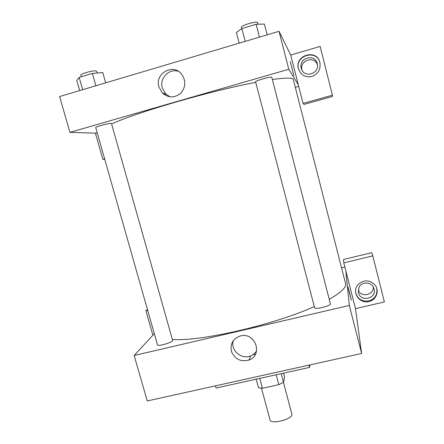 <?xml version="1.0" encoding="UTF-8"?>
<svg xmlns="http://www.w3.org/2000/svg" width="444" height="444" viewBox="0 0 444 444"><rect width="100%" height="100%" fill="white"/><g stroke="black" fill="none" stroke-linecap="round" stroke-linejoin="round"><path stroke-width="0.67" d="M261.477 388.245L270.102 420.013C270.657 424.603 291.902 419.447 292.002 414.685L283.444 382.317M276.157 374.769L278.821 384.687L262.437 388.267L258.53 387.745L256.199 379.182M283.55 373.138L284.582 376.984L283.511 382.273L278.821 384.687M281.196 373.654L283.511 382.273M259.762 378.393L262.437 388.267M215.462 385.842L216.073 388.045L309.618 367.377L309.862 364.935M255.489 354.179L252.714 354.806M309.024 365.118L309.618 367.377M355.505 308.641L343.806 262.876L372.794 255.855L384.382 301.953L355.505 308.641L361.627 353.468L147.242 400.954L134.16 355.505L154.307 333.644M147.691 310.384L145.937 310.806L152.875 335.198M145.937 310.806L147.425 309.446M368.931 301.504C359.59 304.129 351.515 292.335 357.686 285.042C363.425 279.526 369.197 279.52 375.008 285.015C379.748 290.67 376.257 300.066 368.931 301.504M355.627 292.541C357.553 298.973 361.943 301.776 368.803 300.938C375.08 298.806 377.705 294.555 376.695 288.173M358.391 292.646L359.007 287.279C361.605 281.651 370.801 281.624 373.46 287.262L374.109 288.955C376.939 298.662 360.484 302.481 358.391 292.646M373.332 287.029C373.915 295.138 361.089 297.769 358.18 290.176M372.794 255.855L371.684 252.664L343.501 259.512L343.806 262.876M240.459 335.925L240.914 335.825C255.522 332.323 263.175 355.156 249.078 360.001C241.148 362.115 235.342 359.474 231.668 352.075C229.809 344.1 232.739 338.711 240.459 335.925M345.771 270.546L349.317 305.461L361.627 353.468M349.317 305.461L134.16 355.505M233.3 340.565C230.097 350.05 241.403 360.017 250.655 355.86C253.23 354.806 255.217 353.097 256.615 350.738M341.58 267.893L344.888 267.099M349.456 292.085L351.315 300.138L347.913 286.846L349.456 292.085M330.403 303.779C331.363 305.788 314.713 309.923 314.596 307.714L255.6 81.807C254.884 80.875 271.922 76.096 271.772 77.278L330.403 303.779M172.611 340.332C173.565 342.152 157.648 346.892 157.481 344.827L95.743 127.589C95.06 126.856 108.924 123.099 111.133 123.415L111.488 123.549L172.611 340.332M272.355 79.532C285.264 77.722 292.224 77.656 293.251 79.315L345.571 283.472C346.581 287.279 341.136 292.557 329.243 299.295M314.302 306.588C273.754 324.975 198.857 341.963 172.35 339.41M111.622 124.009C134.993 112.837 211.144 90.665 255.744 82.373M298.701 86.375L295.349 87.324M298.263 84.665L303.052 103.408L332.412 95.194L320.152 46.431L290.687 55.017L298.263 84.665L288.783 69.275L69.924 132.356L97.336 133.183M317.477 64.99C314.646 55.017 298.745 60.606 302.12 70.335M165.828 94.05L164.175 94.533M332.412 95.194L332.412 96.465L303.879 104.44L303.052 103.408M317.249 63.614L317.282 63.758C320.024 73.726 304.073 78.61 301.382 68.676C297.685 58.331 314.896 52.786 317.249 63.614M320.096 63.647L320.002 63.176C317.21 48.324 293.628 55.705 298.812 69.725L299.278 70.896M311.893 76.457C305.622 77.656 301.221 75.325 298.69 69.469C293.49 55.4 317.155 47.985 319.958 62.893C320.768 69.525 318.076 74.043 311.893 76.457M104.645 158.913L102.869 159.407L95.393 133.122M102.869 159.407L104.745 159.252M290.687 55.017L279.054 31.308L59.618 96.542L69.924 132.356M158.919 86.935C154.512 73.51 173.265 62.948 181.707 74.248C186.153 80.897 185.808 87.24 180.669 93.279C174.514 98.146 168.42 98.057 162.399 93.012L158.919 86.935M279.054 31.308L288.783 69.275M178.366 71.329C169.025 68.132 159.252 78.349 162.304 87.973L165.712 93.934L170.019 96.842M293.884 75.591L290.209 61.4M267.177 34.837L264.402 24.081L256.088 24.254L241.852 28.533L236.391 32.479L239.188 43.157M256.088 24.254L259.429 37.141M241.852 28.533L245.205 41.37M241.714 28.632L241.358 27.284C240.432 25.619 256.982 20.763 257.587 22.527L258.042 24.215M105.678 82.85L102.78 72.55L92.38 73.432L79.165 77.4L76.757 80.353L79.67 90.582M92.38 73.432L95.865 85.77M79.165 77.4L82.662 89.694M81.302 76.762L80.864 75.225C79.992 73.854 93.95 70.052 96.354 71.007L97.247 73.021M249.078 360.001L250.655 355.86M317.393 64.297L317.282 63.758M302.064 70.241L301.382 68.676M319.958 62.893L320.002 63.176M162.399 93.012L165.712 93.934"/></g></svg>

